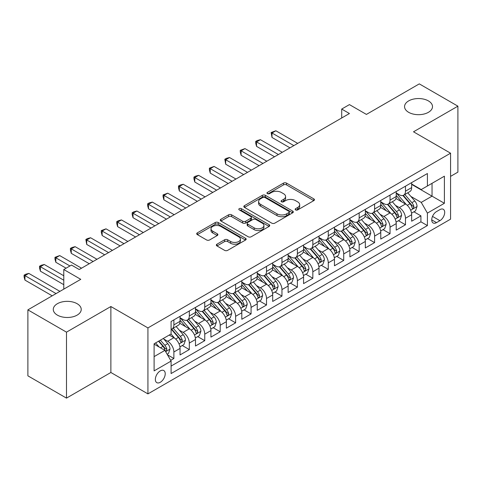 <?xml version="1.0" encoding="UTF-8"?>
<svg xmlns="http://www.w3.org/2000/svg" width="482" height="482" viewBox="0 0 482 482"><rect width="100%" height="100%" fill="white"/><g stroke="black" fill="none" stroke-linecap="round" stroke-linejoin="round"><path stroke-width="0.72" d="M295.587 209.911A1.5 0.868 0 0 0 297.707 209.911L313.812 200.614A2.145 1.235 0 0 0 314.439 199.741A2.145 1.235 0 0 0 313.812 198.867L286.531 183.118A2.145 1.235 0 0 0 283.5 183.118L267.396 192.414A1.5 0.868 0 0 0 266.956 193.029A1.5 0.868 0 0 0 267.396 193.637A1.5 0.868 0 0 0 269.516 193.637L271.601 192.432A6.856 3.958 0 0 1 281.301 192.432L283.579 193.746A6.856 3.958 0 0 1 285.585 196.548A6.856 3.958 0 0 1 283.579 199.349L281.494 200.554A1.5 0.868 0 0 0 281.054 201.163A1.5 0.868 0 0 0 281.494 201.777A1.5 0.868 0 0 0 283.615 201.777L285.699 200.572A6.856 3.958 0 0 1 295.4 200.572L297.671 201.886A6.856 3.958 0 0 1 299.677 204.687A6.856 3.958 0 0 1 297.671 207.483L295.587 208.688A1.5 0.868 0 0 0 295.147 209.302A1.5 0.868 0 0 0 295.587 209.911L295.587 208.688M77.138 303.714A13.978 8.067 0 0 0 61.907 301.961A13.978 8.067 0 0 0 53.279 309.42A13.978 8.067 0 0 0 57.376 315.126A13.978 8.067 0 0 0 72.601 316.873A13.978 8.067 0 0 0 81.229 309.42A13.978 8.067 0 0 0 77.138 303.714M428.408 100.907A13.978 8.067 0 0 0 413.176 99.159A13.978 8.067 0 0 0 404.555 106.612A13.978 8.067 0 0 0 408.646 112.318A13.978 8.067 0 0 0 423.877 114.065A13.978 8.067 0 0 0 432.505 106.612A13.978 8.067 0 0 0 428.408 100.907M160.283 382.292A6.989 4.037 120 0 0 164.85 376.135A6.989 4.037 120 0 0 163.778 370.538A6.989 4.037 120 0 0 160.283 370.887A6.989 4.037 120 0 0 155.722 377.044A6.989 4.037 120 0 0 156.789 382.642A6.989 4.037 120 0 0 160.283 382.292M216.966 244.193A2.145 1.235 0 0 0 216.34 245.067A2.145 1.235 0 0 0 216.966 245.941L224.618 250.363A2.145 1.235 0 0 0 227.649 250.363L245.537 240.036A2.145 1.235 0 0 0 246.163 239.162A2.145 1.235 0 0 0 245.537 238.289L218.256 222.533A2.145 1.235 0 0 0 215.225 222.533L197.337 232.86A2.145 1.235 0 0 0 196.71 233.734A2.145 1.235 0 0 0 197.337 234.613L206.585 239.952A2.145 1.235 0 0 0 209.616 239.952L217.268 235.529A2.145 1.235 0 0 0 217.894 234.656A2.145 1.235 0 0 0 217.268 233.782L212.683 231.131A5.736 3.308 0 0 1 211.008 228.793A5.736 3.308 0 0 1 214.544 225.733A5.736 3.308 0 0 1 220.792 226.45L238.753 236.819A5.736 3.308 0 0 1 240.434 239.162A5.736 3.308 0 0 1 236.891 242.217A5.736 3.308 0 0 1 230.643 241.5L227.649 239.771A2.145 1.235 0 0 0 224.618 239.771L216.966 244.193L216.966 245.941M450.568 176.37L457.9 172.134L457.9 106.167L419.298 83.88L366.416 114.415L349.432 104.606L341.708 109.065L349.432 113.523L79.223 269.528L71.505 265.07L63.781 269.528L63.781 289.14M66.486 332.152L66.486 398.12L110.878 372.49L110.878 306.522L66.486 332.152L27.884 309.866L80.765 279.331L63.781 269.528M110.878 306.522L147.932 327.917L450.568 153.192L450.568 219.159L147.932 393.884L147.932 327.917M457.9 106.167L413.508 131.797L450.568 153.192M271.752 223.148A2.145 1.235 0 0 0 274.788 223.148L292.67 212.821A2.145 1.235 0 0 0 293.297 211.947A2.145 1.235 0 0 0 292.67 211.074L265.389 195.324A2.145 1.235 0 0 0 262.359 195.324L244.476 205.645A2.145 1.235 0 0 0 243.844 206.525A2.145 1.235 0 0 0 244.476 207.399L271.752 223.148M239.843 210.236A1.5 0.868 0 0 1 241.368 210.447L241.368 208.67L269.101 224.678A2.145 1.235 0 0 1 269.727 225.552A2.145 1.235 0 0 1 269.101 226.432L251.218 236.752A2.145 1.235 0 0 1 248.188 236.752L220.907 221.003L220.907 219.256A2.145 1.235 0 0 0 220.28 220.129A2.145 1.235 0 0 0 220.907 221.003M220.907 219.256L228.558 214.833A2.145 1.235 0 0 1 231.589 214.833L242.657 221.226A2.145 1.235 0 0 0 245.687 221.226L250.761 218.292A2.145 1.235 0 0 0 251.393 217.418A2.145 1.235 0 0 0 250.761 216.545L239.247 209.893A1.5 0.868 0 0 1 238.807 209.278A1.5 0.868 0 0 1 239.729 208.477A1.5 0.868 0 0 1 241.368 208.67M66.486 398.12L27.884 375.833L27.884 309.866M170.67 360.343L173.875 358.494L167.465 354.794M163.82 339.051L167.694 341.286A8.736 5.043 60 0 1 173.875 351.987L180.051 348.42L180.051 354.927L189.312 349.577L182.286 345.522M179.262 330.134L183.136 332.375A8.736 5.043 60 0 1 189.312 343.07L195.487 339.503L195.487 346.016L204.754 340.666L197.728 336.611M194.698 321.223L198.578 323.458A8.736 5.043 60 0 1 204.754 334.159L210.929 330.592L210.929 337.099L220.196 331.749L213.171 327.694M210.14 312.306L214.02 314.547A8.736 5.043 60 0 1 220.196 325.242L226.371 321.675L226.371 328.182L235.632 322.838L228.607 318.777M225.582 303.389L229.456 305.63A8.736 5.043 60 0 1 235.632 316.325L241.813 312.764L241.813 319.271L251.074 313.921L244.049 309.866M241.024 294.478L244.898 296.713A8.736 5.043 60 0 1 251.074 307.414L257.249 303.847L257.249 310.354L266.516 305.004L259.491 300.949M256.46 285.561L260.34 287.802A8.736 5.043 60 0 1 266.516 298.497L272.692 294.93L272.692 301.443L281.958 296.093L274.933 292.038M271.902 276.65L275.782 278.885A8.736 5.043 60 0 1 281.958 289.586L288.134 286.019L288.134 292.526L297.394 287.176L290.369 283.121M287.344 267.733L291.218 269.974A8.736 5.043 60 0 1 297.394 280.669L303.57 277.102L303.57 283.609L312.836 278.265L305.811 274.204M302.786 258.822L306.66 261.057A8.736 5.043 60 0 1 312.836 271.758L319.012 268.191L319.012 274.698L328.278 269.348L321.253 265.293M318.222 249.905L322.103 252.14A8.736 5.043 60 0 1 328.278 262.841L334.454 259.274L334.454 265.781L343.72 260.437L336.695 256.376M333.664 240.988L337.539 243.229A8.736 5.043 60 0 1 343.72 253.924L349.896 250.363L349.896 256.87L359.156 251.52L352.131 247.465M349.107 232.077L352.981 234.312A8.736 5.043 60 0 1 359.156 245.013L365.332 241.446L365.332 247.953L374.598 242.603L367.573 238.548M364.549 223.16L368.423 225.401A8.736 5.043 60 0 1 374.598 236.096L380.774 232.529L380.774 239.042L390.04 233.692L383.015 229.637M379.985 214.249L383.865 216.484A8.736 5.043 60 0 1 390.04 227.185L396.216 223.618L396.216 230.125L405.483 224.775L405.483 218.268A8.736 5.043 -120 0 0 399.301 207.573L395.427 205.332M398.451 220.72L405.483 224.775M180.051 348.42A8.736 5.043 -120 0 0 173.875 337.719L169.242 335.05M195.487 339.503A8.736 5.043 -120 0 0 189.312 328.808L179.762 323.295M210.929 330.592A8.736 5.043 -120 0 0 204.754 319.891L195.204 314.378M226.371 321.675A8.736 5.043 -120 0 0 220.196 310.98L210.646 305.468M241.813 312.764A8.736 5.043 -120 0 0 235.632 302.063L226.088 296.55M257.249 303.847A8.736 5.043 -120 0 0 251.074 293.152L241.524 287.64M272.692 294.93A8.736 5.043 -120 0 0 266.516 284.235L256.966 278.723M288.134 286.019A8.736 5.043 -120 0 0 281.958 275.318L272.408 269.806M303.57 277.102A8.736 5.043 -120 0 0 297.394 266.407L287.85 260.895M319.012 268.191A8.736 5.043 -120 0 0 312.836 257.49L303.286 251.978M334.454 259.274A8.736 5.043 -120 0 0 328.278 248.579L318.729 243.067M349.896 250.363A8.736 5.043 -120 0 0 343.72 239.662L334.171 234.15M365.332 241.446A8.736 5.043 -120 0 0 359.156 230.745L349.607 225.233M380.774 232.529A8.736 5.043 -120 0 0 374.598 221.834L365.049 216.322M396.216 223.618A8.736 5.043 -120 0 0 390.04 212.917L380.491 207.405M439.909 209.622L436.517 211.58A6.772 3.91 120 0 0 432.095 217.545A6.772 3.91 120 0 0 433.131 222.973A6.772 3.91 120 0 0 436.517 222.636L439.909 220.678A6.772 3.91 120 0 0 444.332 214.713A6.772 3.91 120 0 0 443.295 209.284A6.772 3.91 120 0 0 439.909 209.622M154.107 356.62L164.916 350.378L171.092 361.078L171.092 373.556L427.407 225.576L427.407 213.098L421.232 202.398L410.869 196.421M171.092 361.078L154.107 370.887L154.107 343.787L171.092 333.978L171.092 321.5L427.407 173.52L427.407 185.998L444.392 176.189L444.392 203.29L427.407 213.098M180.051 317.752L183.136 319.536A8.736 5.043 60 0 0 187.504 319.97L193.68 316.403A8.736 5.043 -120 0 0 195.487 312.402L195.487 307.414M195.487 308.842L198.578 310.625A8.736 5.043 60 0 0 202.946 311.053L209.122 307.486A8.736 5.043 -120 0 0 210.929 303.491L210.929 298.497M210.929 299.925L214.02 301.708A8.736 5.043 60 0 0 218.382 302.142L224.564 298.575A8.736 5.043 -120 0 0 226.371 294.574L226.371 289.586M226.371 291.007L229.456 292.791A8.736 5.043 60 0 0 233.824 293.225L240 289.658A8.736 5.043 -120 0 0 241.813 285.663L241.813 280.669M241.813 282.097L244.898 283.88A8.736 5.043 60 0 0 249.266 284.314L255.442 280.747A8.736 5.043 -120 0 0 257.249 276.746L257.249 271.752M257.249 273.18L260.34 274.963A8.736 5.043 60 0 0 264.708 275.397L270.884 271.83A8.736 5.043 -120 0 0 272.692 267.835L272.692 262.841M272.692 264.269L275.782 266.052A8.736 5.043 60 0 0 280.144 266.48L286.32 262.919A8.736 5.043 -120 0 0 288.134 258.918L288.134 253.924M288.134 255.352L291.218 257.135A8.736 5.043 60 0 0 295.587 257.569L301.762 254.002A8.736 5.043 -120 0 0 303.57 250.001L303.57 245.013M303.57 246.441L306.66 248.218A8.736 5.043 60 0 0 311.029 248.652L317.204 245.085A8.736 5.043 -120 0 0 319.012 241.09L319.012 236.096M319.012 237.524L322.103 239.307A8.736 5.043 60 0 0 326.471 239.741L332.646 236.174A8.736 5.043 -120 0 0 334.454 232.173L334.454 227.185M334.454 228.607L337.539 230.39A8.736 5.043 60 0 0 341.907 230.824L348.082 227.257A8.736 5.043 -120 0 0 349.896 223.262L349.896 218.268M349.896 219.696L352.981 221.479A8.736 5.043 60 0 0 357.349 221.913L363.524 218.346A8.736 5.043 -120 0 0 365.332 214.345L365.332 209.351M365.332 210.779L368.423 212.562A8.736 5.043 60 0 0 372.791 212.996L378.966 209.429A8.736 5.043 -120 0 0 380.774 205.428L380.774 200.44M380.774 201.868L383.865 203.651A8.736 5.043 60 0 0 388.233 204.079L394.409 200.518A8.736 5.043 -120 0 0 396.216 196.517L396.216 191.523M171.092 366.073L420.919 221.834L420.919 215.864L411.658 221.208L411.658 214.701A8.736 5.043 -120 0 0 405.483 204.007L395.933 198.494M396.216 192.951L399.301 194.734A8.736 5.043 -120 0 0 403.669 195.168A8.736 5.043 -120 0 0 405.483 191.167L405.483 186.179M403.669 195.168L409.845 191.601A8.736 5.043 -120 0 0 411.658 187.6L411.658 182.612M173.875 319.891L173.875 324.886A8.736 5.043 60 0 1 172.062 328.881A8.736 5.043 60 0 1 171.092 329.236M172.062 328.881L178.238 325.32A8.736 5.043 -120 0 0 180.051 321.319L180.051 316.325M189.312 310.98L189.312 315.969A8.736 5.043 60 0 1 187.504 319.97M204.754 302.063L204.754 307.058A8.736 5.043 60 0 1 202.946 311.053M220.196 293.146L220.196 298.141A8.736 5.043 60 0 1 218.382 302.142M235.632 284.235L235.632 289.224A8.736 5.043 60 0 1 233.824 293.225M251.074 275.318L251.074 280.313A8.736 5.043 60 0 1 249.266 284.314M266.516 266.407L266.516 271.396A8.736 5.043 60 0 1 264.708 275.397M281.958 257.49L281.958 262.485A8.736 5.043 60 0 1 280.144 266.48M297.394 248.579L297.394 253.568A8.736 5.043 60 0 1 295.587 257.569M312.836 239.662L312.836 244.657A8.736 5.043 60 0 1 311.029 248.652M328.278 230.745L328.278 235.74A8.736 5.043 60 0 1 326.471 239.741M343.72 221.834L343.72 226.823A8.736 5.043 60 0 1 341.907 230.824M359.156 212.917L359.156 217.912A8.736 5.043 60 0 1 357.349 221.913M374.598 204.007L374.598 208.995A8.736 5.043 60 0 1 372.791 212.996M390.04 195.09L390.04 200.084A8.736 5.043 60 0 1 388.233 204.079M390.04 227.185L390.04 233.692M374.598 236.096L374.598 242.603M359.156 245.013L359.156 251.52M343.72 253.924L343.72 260.437M328.278 262.841L328.278 269.348M312.836 271.758L312.836 278.265M297.394 280.669L297.394 287.176M281.958 289.586L281.958 296.093M266.516 298.497L266.516 305.004M251.074 307.414L251.074 313.921M235.632 316.325L235.632 322.838M220.196 325.242L220.196 331.749M204.754 334.159L204.754 340.666M189.312 343.07L189.312 349.577M173.875 351.987L173.875 358.494M164.916 350.378L154.107 344.142M421.232 202.398L432.035 196.162L432.035 183.323L444.392 176.189M411.658 184.395L444.392 203.29M411.658 184.034L421.232 189.565L427.407 185.998M110.878 372.49L147.932 393.884M341.708 109.065L341.708 117.982M413.893 211.803L420.919 215.864M420.919 221.834L427.407 225.576M296.189 210.128L297.671 209.266A6.856 3.958 0 0 0 299.677 206.471L299.677 204.687M285.585 196.548L285.585 198.331A6.856 3.958 0 0 1 283.579 201.133L282.091 201.988M313.782 200.633L286.531 184.901A2.145 1.235 0 0 0 283.5 184.901L267.998 193.848M292.64 212.839L265.389 197.108A2.145 1.235 0 0 0 262.359 197.108L244.501 207.417M288.881 212.562A1.5 0.868 0 0 0 289.321 211.947A1.5 0.868 0 0 0 288.881 211.333L264.931 197.512A1.5 0.868 0 0 0 262.81 197.512L260.617 198.777A6.856 3.958 0 0 0 258.605 201.578A6.856 3.958 0 0 0 260.617 204.38L276.981 213.827A6.856 3.958 0 0 0 286.682 213.827L288.881 212.562L288.881 214.345A1.5 0.868 0 0 0 289.321 213.731L289.321 211.947M258.605 201.578L258.605 203.362A6.856 3.958 0 0 0 260.617 206.163L260.617 204.38M288.881 214.345L286.682 215.611A6.856 3.958 0 0 1 276.981 215.611L260.617 206.163M220.937 221.021L228.558 216.617L228.558 214.833M251.393 217.418L251.393 219.202A2.145 1.235 0 0 1 250.761 220.075L245.687 223.009A2.145 1.235 0 0 1 242.657 223.009L231.589 216.617A2.145 1.235 0 0 0 228.558 216.617M241.368 210.447L269.077 226.444M254.135 227.853A5.736 3.308 0 0 0 260.382 228.57A5.736 3.308 0 0 0 263.925 225.51A5.736 3.308 0 0 0 262.244 223.172L255.918 219.515A2.145 1.235 0 0 0 252.887 219.515L247.808 222.449A2.145 1.235 0 0 0 247.182 223.323A2.145 1.235 0 0 0 247.808 224.196L254.135 227.853L254.135 229.637A5.736 3.308 0 0 0 260.382 230.354A5.736 3.308 0 0 0 263.925 227.293L263.925 225.51M247.182 223.323L247.182 225.106A2.145 1.235 0 0 0 247.808 225.98L247.808 224.196M254.135 229.637L247.808 225.98M240.434 239.162L240.434 240.946A5.736 3.308 0 0 1 236.891 244A5.736 3.308 0 0 1 230.643 243.283L227.649 241.554A2.145 1.235 0 0 0 224.618 241.554L216.996 245.959M211.008 228.793L211.008 230.577A5.736 3.308 0 0 0 212.683 232.914L212.683 231.131M217.243 235.547L212.683 232.914M245.507 240.054L218.256 224.317A2.145 1.235 0 0 0 215.225 224.317L197.367 234.626M411.526 213.171L415.514 210.869L417.057 206.41A5.784 3.344 -120 0 0 414.803 200.976L407.754 192.812M406.338 204.567L397.969 194.885A16.707 9.646 -120 0 0 396.216 193.047M401.747 201.85L397.072 196.433A13.864 8.007 -120 0 0 396.216 195.499M297.707 143.389L275.855 130.773L271.999 133.002L271.999 137.46L289.983 147.841M402.886 195.481L410.019 203.741A5.784 3.344 60 0 1 412.08 207.73L412.502 208.417L413.285 208.302L413.936 206.657A5.784 3.344 -120 0 0 411.875 202.675L404.82 194.505M403.301 195.343L410.971 204.223A2.946 1.699 60 0 1 411.712 205.374L413.936 206.657M271.999 137.46L271.149 132.514L293.845 145.612M271.149 132.514L275.855 130.773M396.084 222.088L400.078 219.786L401.62 215.327A5.784 3.344 -120 0 0 399.367 209.893L392.312 201.723M390.896 213.484L382.533 203.796A16.707 9.646 -120 0 0 380.774 201.958M386.311 210.767L381.63 205.35A13.864 8.007 -120 0 0 380.774 204.416M282.265 152.3L260.419 139.69L256.557 141.913L256.557 146.371L274.541 156.758M387.444 204.392L394.577 212.658A5.784 3.344 60 0 1 396.644 216.641L397.066 217.328L397.843 217.219L398.493 215.575A5.784 3.344 -120 0 0 396.433 211.586L389.378 203.416M387.865 204.26L395.529 213.134A2.946 1.699 60 0 1 396.27 214.291L398.493 215.575M256.557 146.371L255.707 143.208L255.707 141.425L278.403 154.529M255.707 141.425L257.249 140.533L260.419 139.69M380.647 231.005L384.636 228.697L386.178 224.238A5.784 3.344 -120 0 0 383.925 218.81L376.87 210.64M375.454 222.401L367.091 212.713A16.707 9.646 -120 0 0 365.332 210.875M370.869 219.678L366.187 214.261A13.864 8.007 -120 0 0 365.332 213.333M266.823 161.217L244.977 148.601L241.114 150.83L241.114 155.288L259.105 165.675M372.002 213.309L379.141 221.569A5.784 3.344 60 0 1 381.202 225.558L381.624 226.245L382.407 226.13L383.051 224.485A5.784 3.344 -120 0 0 380.991 220.503L373.936 212.333M372.423 213.177L380.087 222.051A2.946 1.699 60 0 1 380.834 223.202L383.051 224.485M241.114 155.288L240.265 152.125L240.265 150.342L262.961 163.446M240.265 150.342L244.977 148.601M365.205 239.916L369.194 237.614L370.736 233.155A5.784 3.344 -120 0 0 368.483 227.721L361.428 219.551M360.018 231.312L351.649 221.624A16.707 9.646 -120 0 0 349.896 219.792M355.427 228.595L350.745 223.178A13.864 8.007 -120 0 0 349.896 222.244M251.381 170.128L229.534 157.518L225.672 159.747L225.672 164.199L243.663 174.586M356.56 222.226L363.699 230.486A5.784 3.344 60 0 1 365.76 234.469L366.181 235.156L366.965 235.047L367.615 233.402A5.784 3.344 -120 0 0 365.549 229.414L358.494 221.25M356.981 222.088L364.651 230.968A2.946 1.699 60 0 1 365.392 232.119L367.615 233.402M225.672 164.199L224.829 159.253L247.525 172.357M224.829 159.253L226.371 158.361L229.534 157.518M349.763 248.833L353.752 246.525L355.3 242.072A5.784 3.344 -120 0 0 353.047 236.638L345.992 228.468M344.576 240.229L336.207 230.541A16.707 9.646 -120 0 0 334.454 228.703M339.985 237.512L335.309 232.089A13.864 8.007 -120 0 0 334.454 231.161M235.945 179.045L214.092 166.429L210.236 168.658L210.236 173.116L228.221 183.503M341.123 231.137L348.257 239.397A5.784 3.344 60 0 1 350.324 243.386L350.739 244.073L351.523 243.964L352.173 242.313A5.784 3.344 -120 0 0 350.113 238.331L343.057 230.161M341.539 231.005L349.209 239.879A2.946 1.699 60 0 1 349.95 241.036L352.173 242.313M210.236 173.116L209.387 169.953L209.387 168.17L232.083 181.274M209.387 168.17L214.092 166.429M334.321 257.743L338.316 255.442L339.858 250.983A5.784 3.344 -120 0 0 337.605 245.549L330.55 237.385M329.134 249.14L320.771 239.458A16.707 9.646 -120 0 0 319.012 237.62M324.549 246.423L319.867 241.006A13.864 8.007 -120 0 0 319.012 240.072M220.503 187.956L198.656 175.346L194.794 177.575L194.794 182.033L212.779 192.414M325.681 240.054L332.815 248.314A5.784 3.344 60 0 1 334.882 252.303L335.303 252.984L336.081 252.875L336.731 251.23A5.784 3.344 -120 0 0 334.671 247.242L327.615 239.078M326.103 239.916L333.767 248.796A2.946 1.699 60 0 1 334.514 249.947L336.731 251.23M194.794 182.033L193.945 178.864L193.945 177.081L216.641 190.185M193.945 177.081L195.487 176.189L198.656 175.346M318.885 266.66L322.874 264.359L324.416 259.9A5.784 3.344 -120 0 0 322.163 254.466L315.108 246.296M313.698 258.057L305.329 248.369A16.707 9.646 -120 0 0 303.57 246.531M309.107 255.34L304.425 249.923A13.864 8.007 -120 0 0 303.57 248.989M205.061 196.873L183.214 184.263L179.352 186.486L179.352 190.944L197.343 201.331M310.239 248.965L317.379 257.231A5.784 3.344 60 0 1 319.439 261.214L319.861 261.901L320.644 261.792L321.295 260.147A5.784 3.344 -120 0 0 319.229 256.159L312.173 247.989M310.661 248.833L318.331 257.707A2.946 1.699 60 0 1 319.072 258.864L321.295 260.147M179.352 190.944L178.503 187.781L178.503 185.998L201.199 199.102M178.503 185.998L180.051 185.106L183.214 184.263M303.443 275.571L307.432 273.27L308.974 268.811A5.784 3.344 -120 0 0 306.721 263.377L299.665 255.213M298.256 266.974L289.887 257.286A16.707 9.646 -120 0 0 288.134 255.448M293.665 264.25L288.989 258.834A13.864 8.007 -120 0 0 288.134 257.9M189.619 205.79L167.772 193.174L163.916 195.403L163.916 199.861L181.901 210.242M294.803 257.882L301.937 266.142A5.784 3.344 60 0 1 303.997 270.131L304.419 270.818L305.202 270.703L305.853 269.058A5.784 3.344 -120 0 0 303.787 265.076L296.731 256.906M295.219 257.75L302.889 266.624A2.946 1.699 60 0 1 303.63 267.775L305.853 269.058M163.916 199.861L163.067 196.698L163.067 194.915L185.763 208.019M163.067 194.915L167.772 193.174M288.001 284.488L291.99 282.187L293.538 277.728A5.784 3.344 -120 0 0 291.285 272.294L284.229 264.124M282.813 275.885L274.445 266.197A16.707 9.646 -120 0 0 272.692 264.365M278.228 273.167L273.547 267.751A13.864 8.007 -120 0 0 272.692 266.817M174.183 214.701L152.336 202.091L148.474 204.32L148.474 208.772L166.459 219.159M279.361 266.799L286.495 275.059A5.784 3.344 60 0 1 288.561 279.042L288.977 279.729L289.76 279.62L290.411 277.975A5.784 3.344 -120 0 0 288.35 273.987L281.295 265.823M279.777 266.66L287.447 275.541A2.946 1.699 60 0 1 288.188 276.692L290.411 277.975M148.474 208.772L147.625 205.609L147.625 203.826L170.321 216.93M147.625 203.826L149.167 202.934L152.336 202.091M272.559 293.405L276.554 291.098L278.096 286.639A5.784 3.344 -120 0 0 275.843 281.211L268.787 273.041M267.371 284.802L259.009 275.114A16.707 9.646 -120 0 0 257.249 273.276M262.786 282.084L258.105 276.662A13.864 8.007 -120 0 0 257.249 275.734M158.741 223.618L136.894 211.002L133.032 213.231L133.032 217.689L151.023 228.076M263.919 275.71L271.053 283.97A5.784 3.344 60 0 1 273.119 287.959L273.541 288.646L274.318 288.537L274.969 286.886A5.784 3.344 -120 0 0 272.908 282.904L265.853 274.734M264.341 275.577L272.005 284.452A2.946 1.699 60 0 1 272.752 285.603L274.969 286.886M133.032 217.689L132.182 214.526L132.182 212.743L154.879 225.847M132.182 212.743L133.725 211.851L136.894 211.002M257.123 302.316L261.111 300.015L262.654 295.556A5.784 3.344 -120 0 0 260.401 290.122L253.345 281.958M251.935 293.713L243.567 284.031A16.707 9.646 -120 0 0 241.813 282.193M247.344 290.995L242.663 285.579A13.864 8.007 -120 0 0 241.813 284.645M143.299 232.529L121.452 219.919L117.59 222.148L117.59 226.606L135.581 236.987M248.477 284.627L255.617 292.887A5.784 3.344 60 0 1 257.677 296.87L258.099 297.557L258.882 297.448L259.533 295.803A5.784 3.344 -120 0 0 257.466 291.815L250.411 283.651M248.899 284.488L256.569 293.369A2.946 1.699 60 0 1 257.31 294.52L259.533 295.803M117.59 226.606L116.74 223.437L116.74 221.654L139.443 234.758M116.74 221.654L118.289 220.762L121.452 219.919M241.681 311.233L245.669 308.926L247.212 304.473A5.784 3.344 -120 0 0 244.958 299.039L237.903 290.869M236.493 302.63L228.125 292.942A16.707 9.646 -120 0 0 226.371 291.104M231.902 299.912L227.227 294.49A13.864 8.007 -120 0 0 226.371 293.562M127.857 241.446L106.01 228.83L102.154 231.059L102.154 235.517L120.139 245.904M233.041 293.538L240.175 301.798A5.784 3.344 60 0 1 242.235 305.787L242.657 306.474L243.44 306.365L244.091 304.72A5.784 3.344 -120 0 0 242.024 300.732L234.975 292.562M233.457 293.405L241.127 302.28A2.946 1.699 60 0 1 241.868 303.437L244.091 304.72M102.154 235.517L101.304 232.354L101.304 230.571L124.001 243.675M101.304 230.571L106.01 228.83M226.239 320.144L230.227 317.843L231.776 313.384A5.784 3.344 -120 0 0 229.522 307.95L222.467 299.786M221.051 311.541L212.683 301.859A16.707 9.646 -120 0 0 210.929 300.021M216.466 308.823L211.785 303.407A13.864 8.007 -120 0 0 210.929 302.473M112.42 250.363L90.574 237.747L86.712 239.976L86.712 244.434L104.696 254.815M217.599 302.455L224.733 310.715A5.784 3.344 60 0 1 226.799 314.704L227.221 315.391L227.998 315.276L228.649 313.631A5.784 3.344 -120 0 0 226.588 309.649L219.533 301.479M218.021 302.316L225.684 311.197A2.946 1.699 60 0 1 226.426 312.348L228.649 313.631M86.712 244.434L85.862 239.488L108.558 252.586M85.862 239.488L87.405 238.596L90.574 237.747M210.803 329.061L214.791 326.76L216.334 322.301A5.784 3.344 -120 0 0 214.08 316.867L207.025 308.697M205.609 320.458L197.246 310.769A16.707 9.646 -120 0 0 195.487 308.932M201.024 317.74L196.343 312.324A13.864 8.007 -120 0 0 195.487 311.39M96.978 259.274L75.132 246.663L71.27 248.887L71.27 253.345L89.26 263.732M202.157 311.366L209.29 319.632A5.784 3.344 60 0 1 211.357 323.615L211.779 324.302L212.562 324.193L213.207 322.548A5.784 3.344 -120 0 0 211.146 318.56L204.091 310.39M202.579 311.233L210.242 320.108A2.946 1.699 60 0 1 210.989 321.265L213.207 322.548M71.27 253.345L70.42 250.182L70.42 248.399L93.116 261.503M70.42 248.399L71.963 247.507L75.132 246.663M195.361 337.978L199.349 335.671L200.892 331.212A5.784 3.344 -120 0 0 198.638 325.784L191.583 317.614M190.173 329.375L181.804 319.687A16.707 9.646 -120 0 0 180.051 317.849M185.582 326.651L180.901 321.235A13.864 8.007 -120 0 0 180.051 320.307M81.536 268.191L59.69 255.574L55.828 257.804L55.828 262.262L66.1 268.191M186.715 320.283L193.854 328.543A5.784 3.344 60 0 1 195.915 332.532L196.337 333.219L197.12 333.104L197.771 331.459A5.784 3.344 -120 0 0 195.704 327.477L188.649 319.307M187.137 320.15L194.806 329.025A2.946 1.699 60 0 1 195.547 330.176L197.771 331.459M55.828 262.262L54.978 259.099L54.978 257.316L69.956 265.962M54.978 257.316L59.69 255.574M179.919 346.889L183.907 344.588L185.45 340.129A5.784 3.344 -120 0 0 183.196 334.695L176.147 326.525M174.731 338.286L171.038 334.008M170.14 335.568L169.543 334.876M63.781 275.764L44.248 264.491L40.392 266.721L40.392 271.173L63.781 284.681M171.279 329.2L178.412 337.46A5.784 3.344 60 0 1 180.473 341.443L180.895 342.13L181.678 342.021L182.329 340.376A5.784 3.344 -120 0 0 180.268 336.388L173.213 328.224M171.694 329.061L179.364 337.942A2.946 1.699 60 0 1 180.105 339.093L182.329 340.376M40.392 271.173L39.542 268.01L39.542 266.227L63.781 280.223M39.542 266.227L41.084 265.335L44.248 264.491M167.158 354.258L168.471 353.499L170.013 349.04A5.784 3.344 -120 0 0 167.76 343.612L163.32 338.466M159.168 347.064L155.596 342.925M154.704 344.485L154.107 343.799M59.919 291.369L28.812 273.402L24.95 275.632L24.95 280.09L52.201 295.821M158.53 341.232L162.97 346.371A5.784 3.344 60 0 1 165.037 350.36L165.459 351.047L166.236 350.938L166.886 349.287A5.784 3.344 -120 0 0 164.826 345.305L160.386 340.159M158.885 341.027L163.922 346.853A2.946 1.699 60 0 1 164.663 348.01L166.886 349.287M24.95 280.09L24.1 276.927L24.1 275.144L56.063 293.598M24.1 275.144L25.642 274.252L28.812 273.402M167.694 341.286L173.875 337.719M183.136 332.375L189.312 328.808M198.578 323.458L204.754 319.891M214.02 314.547L220.196 310.98M229.456 305.63L235.632 302.063M244.898 296.713L251.074 293.152M260.34 287.802L266.516 284.235M275.782 278.885L281.958 275.318M291.218 269.974L297.394 266.407M306.66 261.057L312.836 257.49M322.103 252.14L328.278 248.579M337.539 243.229L343.72 239.662M352.981 234.312L359.156 230.745M368.423 225.401L374.598 221.834M383.865 216.484L390.04 212.917M399.301 207.573L405.483 204.007M405.483 191.167L411.658 187.6M173.875 324.886L180.051 321.319M189.312 315.969L195.487 312.402M204.754 307.058L210.929 303.491M220.196 298.141L226.371 294.574M235.632 289.224L241.813 285.663M251.074 280.313L257.249 276.746M266.516 271.396L272.692 267.835M281.958 262.485L288.134 258.918M297.394 253.568L303.57 250.001M312.836 244.657L319.012 241.09M328.278 235.74L334.454 232.173M343.72 226.823L349.896 223.262M359.156 217.912L365.332 214.345M374.598 208.995L380.774 205.428M390.04 200.084L396.216 196.517M405.483 218.268L411.658 214.701M432.505 216.4L439.909 220.678M431.727 219.87L436.517 222.636M297.671 209.266L297.671 207.483M281.494 201.777L281.494 200.554M283.579 201.133L283.579 199.349M267.396 193.637L267.396 192.414M283.5 184.901L283.5 183.118M286.531 184.901L286.531 183.118M313.812 200.614L313.812 198.867M244.476 207.399L244.476 205.645M262.359 197.108L262.359 195.324M265.389 197.108L265.389 195.324M292.67 212.821L292.67 211.074M276.981 215.611L276.981 213.827M286.682 215.611L286.682 213.827M231.589 216.617L231.589 214.833M242.657 223.009L242.657 221.226M245.687 223.009L245.687 221.226M250.761 220.075L250.761 218.292M269.101 226.432L269.101 224.678M224.618 241.554L224.618 239.771M227.649 241.554L227.649 239.771M230.643 243.283L230.643 241.5M217.268 235.529L217.268 233.782M197.337 234.613L197.337 232.86M215.225 224.317L215.225 222.533M218.256 224.317L218.256 222.533M245.537 240.036L245.537 238.289M410.646 210.206L417.02 206.525M397.969 194.885L398.765 194.427M411.875 202.675L414.803 200.976M407.26 205.338L410.019 203.741M395.204 219.117L401.578 215.436M382.533 203.796L383.329 203.338M396.433 211.586L399.367 209.893M391.818 214.249L394.577 212.658M379.762 228.034L386.142 224.353M367.091 212.713L367.887 212.255M380.991 220.503L383.925 218.81M376.376 223.166L379.141 221.569M364.32 236.951L370.7 233.264M351.649 221.624L352.444 221.166M365.549 229.414L368.483 227.721M360.94 232.077L363.699 230.486M348.884 245.862L355.258 242.181M336.207 230.541L337.002 230.083M350.113 238.331L353.047 236.638M345.498 240.994L348.257 239.397M333.442 254.779L339.816 251.098M320.771 239.458L321.566 238.994M334.671 247.242L337.605 245.549M330.056 249.905L332.815 248.314M318 263.69L324.38 260.009M305.329 248.369L306.124 247.911M319.229 256.159L322.163 254.466M314.619 258.822L317.379 257.231M302.557 272.607L308.938 268.926M289.887 257.286L290.682 256.828M303.787 265.076L306.721 263.377M299.177 267.739L301.937 266.142M287.121 281.524L293.496 277.837M274.445 266.197L275.24 265.739M288.35 273.987L291.285 272.294M283.735 276.65L286.495 275.059M271.679 290.435L278.06 286.754M259.009 275.114L259.804 274.656M272.908 282.904L275.843 281.211M268.293 285.567L271.053 283.97M256.237 299.352L262.618 295.671M243.567 284.031L244.362 283.567M257.466 291.815L260.401 290.122M252.857 294.478L255.617 292.887M240.801 308.263L247.176 304.582M228.125 292.942L228.92 292.484M242.024 300.732L244.958 299.039M237.415 303.395L240.175 301.798M225.359 317.18L231.734 313.499M212.683 301.859L213.478 301.395M226.588 309.649L229.522 307.95M221.973 312.312L224.733 310.715M209.917 326.091L216.298 322.41M197.246 310.769L198.042 310.312M211.146 318.56L214.08 316.867M206.531 321.223L209.29 319.632M194.475 335.008L200.855 331.327M181.804 319.687L182.6 319.229M195.704 327.477L198.638 325.784M191.095 330.14L193.854 328.543M179.039 343.925L185.413 340.238M180.268 336.388L183.196 334.695M175.653 339.051L178.412 337.46M165.651 351.649L169.971 349.155M164.826 345.305L167.76 343.612M160.476 347.817L162.97 346.371"/></g></svg>
